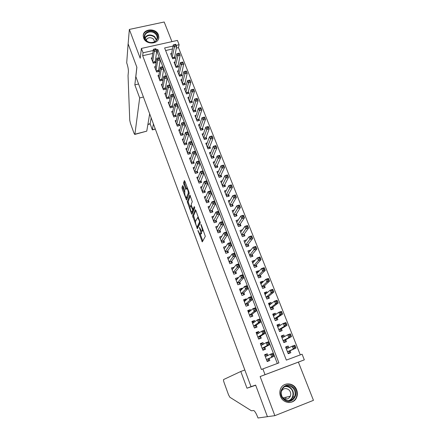<?xml version="1.0" encoding="UTF-8"?>
<svg xmlns="http://www.w3.org/2000/svg" width="440" height="440" viewBox="0 0 440 440"><rect width="100%" height="100%" fill="white"/><g stroke="black" fill="none" stroke-linecap="round" stroke-linejoin="round"><path stroke-width="0.66" d="M197.918 230.379L202.301 241.89L205.31 236.357L201.256 224.796L200.888 224.356L201.52 226.584C202.191 228.514 202.4 229.889 202.147 230.698L201.52 231.303L199.463 227.381L200.007 229.603C200.668 231.512 200.877 232.859 200.629 233.651L200.024 234.24L197.918 230.379M143.655 38.055C145.976 45.205 159.165 44.319 158.812 37.087L158.395 34.843C156.03 27.687 142.774 28.639 143.248 35.976L143.655 38.055M280.473 396.292C282.997 403.81 293.799 404.646 296.571 397.573C297.616 395.115 297.655 392.579 296.692 389.978C294.069 382.311 282.959 381.744 280.44 389.186C279.582 391.507 279.593 393.872 280.473 396.292M183.101 186.131L182.628 185.597L181.973 187.495L182.182 188.766L186.544 200.073L189.178 193.441L188.969 192.126L184.839 181.137L184.355 180.604L183.535 182.98L185.845 189.53L186.709 188.149C187.809 189.569 188.32 191.279 188.249 193.287L186.291 197.791C185.218 196.399 184.712 194.722 184.767 192.753L184.828 190.74L183.101 186.131M152.768 53.438L142.676 55.71L143.038 52.794L141.383 48.428L177.413 40.425L179.113 44.71L176.193 45.364M274.863 415.668L313.456 400.34L298.381 362.12L260.128 376.558L274.863 415.668L267.421 416.669L255.624 385.094L251.031 386.661L135.839 76.621L136.889 67.32L128.128 43.868L129.349 29.431L140.212 58.262L141.383 48.428M260.128 376.558L265.04 374.677L262.856 368.907L278.922 362.89L157.795 49.484L156.316 49.819M142.676 55.71L261.404 369.523L262.856 368.907M192.599 215.919L197.395 228.762L200.25 222.893L195.816 210.326L195.305 209.732L192.599 215.919L193.567 215.633L195.514 221.556M192.357 213.466L191.505 213.719L187.253 201.619L189.915 195.014L192.286 201.696L191.208 204.331L191.411 205.618L192.962 209.38L194.227 206.641M191.505 213.719L191.994 214.302L194.728 207.966L194.315 206.602M171.941 41.641L164.191 22L129.349 29.431M171.6 53.4L170.671 53.609L172.695 58.784L175.104 58.234L174.51 56.721M175.021 62.029L174.053 62.249L176.099 67.469L178.508 66.908L177.914 65.384M178.464 70.725L177.469 70.961L179.526 76.219L181.946 75.647L181.34 74.113M181.946 79.492L180.906 79.745L182.985 85.047L185.411 84.458L184.8 82.913M185.455 88.33L184.371 88.594L186.466 93.94L188.898 93.341L188.287 91.784M188.991 97.24L187.869 97.521L189.981 102.911L192.418 102.3L191.802 100.727M192.566 106.222L191.395 106.519L193.523 111.953L195.965 111.331L195.344 109.742M196.169 115.275L194.948 115.588L197.093 121.066L199.546 120.434L198.919 118.833M199.81 124.405L198.528 124.735L200.695 130.257L203.154 129.613L202.516 128.001M203.478 133.606L202.142 133.958L204.325 139.53L206.789 138.87L206.151 137.247M207.191 142.879L205.788 143.259L207.988 148.874L210.458 148.203L209.814 146.564M210.936 152.229L209.462 152.636L211.679 158.301L214.154 157.614L213.505 155.964M214.72 161.656L213.164 162.09L215.402 167.805L217.882 167.107L217.228 165.44M218.543 171.16L216.898 171.628L219.159 177.386L221.645 176.677L220.985 174.999M222.409 180.741L220.666 181.242L222.943 187.055L225.44 186.329L224.774 184.635M226.32 190.405L224.466 190.944L226.76 196.801L229.262 196.064L228.591 194.354M230.274 200.139L228.299 200.722L230.615 206.635L233.123 205.882L232.447 204.16M234.284 209.952L232.161 210.59L234.498 216.552L237.012 215.787L236.33 214.044M238.343 219.841L236.06 220.539L238.414 226.551L240.939 225.775L240.246 224.021M242.468 229.806L239.993 230.577L242.369 236.643L244.899 235.846L244.2 234.08M246.532 240.009L244.921 241.973M246.488 239.905L243.958 240.702L246.356 246.818L248.892 246.01L248.188 244.228M250.597 250.36L248.826 252.137M250.498 250.102L247.957 250.916L250.377 257.087L252.918 256.262L252.208 254.463M254.7 260.794L254.54 260.387L252.747 262.399M254.54 260.387L251.994 261.217L254.436 267.443L256.982 266.602L256.267 264.787M258.836 271.326L258.615 270.765L256.685 272.762M258.615 270.765L256.064 271.612L258.528 277.888L261.079 277.035L260.359 275.204M263.016 281.952L262.73 281.237L260.629 283.223L262.004 282.898M262.73 281.237L260.172 282.095L262.658 288.431L265.216 287.562L264.49 285.714M267.228 292.672L266.882 291.797L264.71 293.673M266.882 291.797L264.319 292.672L266.822 299.068L269.39 298.183L268.659 296.318M271.475 303.49L271.068 302.456L268.835 304.2M271.068 302.456L268.499 303.347L271.024 309.798L273.598 308.897L272.861 307.016M275.764 314.408L275.297 313.209L272.993 314.826M275.297 313.209L272.718 314.116L275.264 320.623L277.849 319.704L277.101 317.807M280.099 325.424L279.56 324.06L277.195 325.54M279.56 324.06L276.975 324.984L279.548 331.546L282.134 330.616L281.38 328.697M284.466 336.545L283.861 335.005L281.43 336.353M283.861 335.005L281.27 335.945L283.866 342.573L286.462 341.622L285.698 339.686M267.899 355.482L267.245 353.777L264.6 354.75L267.185 361.521L269.836 360.536L269.082 358.562M263.538 344.097L262.961 342.59L260.321 343.552L262.884 350.257L265.529 349.289L264.776 347.331M259.221 332.822L258.714 331.507L256.08 332.448L258.621 339.097L261.256 338.145L260.513 336.209M254.936 321.651L254.507 320.529L251.884 321.453L254.397 328.036L257.026 327.102L256.289 325.182M250.696 310.585L250.338 309.645L247.72 310.552L250.212 317.081L252.835 316.162L252.104 314.259M246.494 299.613L246.202 298.859L243.595 299.75L246.065 306.218L248.677 305.316L247.957 303.43M242.33 288.745L242.11 288.167L239.503 289.041L241.951 295.455L244.563 294.569L243.843 292.699M238.2 277.976L238.051 277.574L235.45 278.432L237.881 284.784L240.482 283.916L239.767 282.062M234.113 267.3L231.435 267.916L233.838 274.214L236.434 273.361L235.73 271.524M230.06 256.718L227.453 257.488L229.84 263.736L232.424 262.895L231.726 261.074M225.935 246.389L223.509 247.159L225.869 253.347L228.454 252.527L227.761 250.718M221.826 236.225L219.593 236.918L221.936 243.051L224.51 242.242L223.828 240.455M217.773 226.132L215.716 226.765L218.042 232.843L220.605 232.051L219.929 230.28M213.785 216.123L211.871 216.7L214.176 222.728L216.733 221.947L216.062 220.187M209.841 206.19L208.065 206.718L210.347 212.696L212.9 211.931L212.229 210.188M205.953 196.339L204.287 196.829L206.547 202.752L209.094 202.004L208.428 200.272M202.109 186.571L200.536 187.017L202.78 192.896L205.321 192.159L204.666 190.443M198.303 176.875L196.823 177.293L199.051 183.117L201.581 182.397L200.931 180.697M194.541 167.261L193.144 167.651L195.349 173.426L197.874 172.716L197.225 171.034M190.817 157.729L189.492 158.092L191.675 163.818L194.194 163.125L193.556 161.453M187.132 148.274L185.867 148.61L188.04 154.291L190.548 153.61L189.915 151.948M183.48 138.892L182.281 139.211L184.431 144.843L186.934 144.172L186.307 142.527M179.867 129.591L178.717 129.888L180.851 135.471L183.348 134.816L182.727 133.188M176.286 120.362L175.186 120.643L177.304 126.181L179.795 125.538L179.174 123.921M172.739 111.21L171.688 111.474L173.784 116.969L176.27 116.336L175.654 114.73M169.224 102.13L168.212 102.383L170.291 107.828L172.772 107.206L172.161 105.617M165.737 93.126L164.769 93.363L166.832 98.764L169.306 98.159L168.702 96.58M162.288 84.194L161.354 84.42L163.399 89.776L165.864 89.183L165.264 87.615M158.862 75.334L157.965 75.548L159.995 80.861L162.454 80.278L161.86 78.727M155.469 66.544L154.605 66.748L156.618 72.017L159.071 71.445L158.477 69.905M277.321 363.49L157.322 52.41L156.492 52.596M152.108 57.827L151.267 58.014L153.263 63.245L155.711 62.684L155.128 61.16M300.3 354.882L178.486 47.641L176.297 48.136M172.48 48.994L165.627 50.54M288.871 347.765L288.2 346.055L285.604 347.012L288.222 353.694L290.824 352.726L290.059 350.779M178.486 47.641L179.113 44.71M173.063 46.063L164.621 47.955L286.341 360.107L302.082 354.216L304.32 359.849L265.04 374.677M298.381 362.12L304.32 359.849M153.208 50.512L143.038 52.794M157.322 52.41L157.795 49.484M288.2 346.055L285.703 347.264M267.245 353.777L264.71 355.042M262.961 342.59L260.502 344.014M258.714 331.507L256.328 333.091M254.507 320.529L252.192 322.256M250.338 309.645L248.089 311.526M246.202 298.859L244.151 300.773M242.11 288.167L240.246 290.081M238.051 277.574L236.346 279.505M234.025 267.069L232.447 269.027M230.038 256.663L228.569 258.649M201.003 233.937L200.393 234.124L201.003 233.937M201.575 231.33L201.372 233.822M202.51 231L201.899 231.181L202.51 231M203.236 230.065L202.895 230.879M200.266 234.262L202.785 240.999M195.855 210.441L193.567 215.633M197.538 226.969L197.857 227.821M196.724 226.672L197.076 227.101L199.568 221.925L199.43 221.018L197.643 217.52L195.586 221.287C195.36 222.101 195.569 223.448 196.218 225.319L196.724 226.672M197.967 226.831L197.076 227.101L197.972 226.837M200.244 222.282L198.055 226.809M192.423 213.301L191.939 211.998L192.94 211.657L191.659 212.075C190.553 210.645 190.042 208.951 190.113 206.998L190.828 205.48L192.374 209.231L192.577 210.513L191.961 211.948M190.091 207.059L188.424 202.604L187.457 202.884M190.372 195.85L188.221 201.339L188.424 202.604M193.072 209.347L194.068 209.038L194.716 207.526M193.452 209.231L193.556 210.221L192.94 211.657M186.56 197.714L187.566 197.357L186.599 197.637M189.2 193.089L187.566 197.357M184.954 181.44L184.514 182.705L184.723 184.003L186.362 188.375M183.211 186.428L183.145 188.49L184.756 192.797M186.588 197.703L187.061 198.963M288.068 353.309L289.25 352.781L289.795 350.9L296.01 348.062L293.337 349.052L292.204 346.181L286.363 348.959M288.041 353.227L289.25 352.781M285.874 347.699L287.084 347.254L288.376 348.002M293.799 346.533L292.204 346.181L294.877 345.197L296.01 348.062L294.866 346.137L293.799 346.533L294.25 347.683L295.323 347.286M289.795 350.9L287.463 351.764L293.337 349.052L294.25 347.683M294.877 345.197L294.866 346.137M267.432 355.707L266.261 354.937L264.864 355.449M267.041 361.152L268.4 360.531L267.003 361.048M272.608 355.696L273.702 355.295L273.251 354.129L272.162 354.536L272.608 355.696L271.716 357.066L270.6 354.161L273.322 353.155L274.445 356.054L266.431 359.546M265.353 356.725L270.6 354.161L272.162 354.536M273.702 355.295L274.445 356.054L268.84 358.672L268.4 360.531M273.251 354.129L273.322 353.155M292.925 387.03C300.916 393.404 291.352 406.461 283.734 399.394C275.726 392.882 285.434 380.017 292.925 387.03M283.916 398.97C288.316 401.858 291.863 401.115 294.569 396.743C295.829 393.25 295.114 390.175 292.418 387.53C287.892 384.599 284.306 385.435 281.666 390.038C280.561 393.437 281.314 396.413 283.916 398.97M281.193 393.778L281.749 395.923M290.323 396.236L282.898 397.903C285.995 399.856 288.464 399.3 290.323 396.236C291.198 393.789 290.697 391.639 288.811 389.785C285.648 387.734 283.129 388.306 281.254 391.507M288.645 402.54C292.127 402.457 294.663 400.807 296.247 397.601C297.841 393.25 296.956 389.422 293.601 386.122C290.554 383.708 287.375 383.295 284.064 384.868M285.648 399.069L286.055 397.194M155.403 32.918C162.113 38.027 152.856 46.492 146.526 40.937C139.816 35.739 149.166 27.401 155.403 32.918M146.823 40.925C150.53 44.237 157.355 42.086 157.152 37.708C157.13 36.091 156.42 34.694 155.029 33.506C151.311 30.19 144.436 32.368 144.705 36.817L146.823 40.925M154.732 41.712L153.236 38.813C150.035 36.971 147.653 37.438 146.091 40.221M158.554 38.715L158.691 37.549C158.659 35.541 157.779 33.803 156.052 32.329C151.575 28.347 143.291 30.729 143.248 36.063M267.443 416.73L255.684 385.253L246.989 388.212L240.801 371.476L223.614 379.539C223.355 379.852 223.504 380.826 224.059 382.47L228.498 394.757L229.873 397.26L251.416 410.762L253.836 410.536C255.057 411.477 256.377 413.771 257.791 417.423L258.005 418L267.669 416.636M246.989 388.212L251.427 386.524M240.801 371.476L244.833 369.974M143.418 97.026L139.673 97.939L134.904 134.195L146.757 131.148L149.672 113.861M134.904 134.195L134.695 134.447L133.975 133.133L130.416 123.283L129.756 120.313L128.04 75.636L128.398 71.753C128.469 69.333 127.903 66.363 126.704 62.843L128.112 43.83L136.846 67.194L134.844 84.871L139.673 97.939M138.572 83.991L134.844 84.871M153.417 123.937L152.345 129.707L155.281 128.953M151.162 117.871L150.134 123.734L152.339 129.894L155.347 129.135M152.339 129.894L150.134 123.734L147.912 124.3M134.838 134.409L146.757 131.148M283.773 342.342L284.922 341.748L285.445 339.823L291.489 336.644L288.822 337.618L287.705 334.78L282.156 337.805M283.718 342.194L284.922 341.748M281.567 336.71L282.772 336.276L283.866 336.87M289.278 335.104L287.705 334.78L290.367 333.812L291.489 336.644L290.351 334.714L289.278 335.104L289.729 336.237L290.796 335.852M283.107 340.637L288.822 337.618L289.729 336.237M290.367 333.812L290.351 334.714M279.516 331.474L280.638 330.82L281.132 328.851L287.018 325.341L284.356 326.293L283.245 323.483L277.723 326.893M279.433 331.254L280.638 330.82M277.305 325.826L278.504 325.391L279.406 325.853M284.807 323.774L283.245 323.483L285.901 322.531L287.018 325.341L285.868 323.395L284.807 323.774L285.252 324.902L286.314 324.522M278.795 329.632L284.356 326.293L285.252 324.902M285.901 322.531L285.868 323.395M275.611 320.502L276.386 319.99L276.859 317.972L282.579 314.138L279.928 315.073L278.828 312.284L273.46 316.008M275.187 320.414L276.386 319.99M273.075 315.029L274.274 314.611L274.989 314.952M280.374 312.554L278.828 312.284L281.479 311.355L282.579 314.138L281.435 312.18L280.374 312.554L280.814 313.671L281.875 313.297M274.522 318.72L279.928 315.073L280.814 313.671M281.479 311.355L281.435 312.18M271.805 309.524L272.624 307.192L278.19 303.039L275.545 303.958L274.45 301.197L269.236 305.223M270.974 309.672L272.173 309.254M268.884 304.337L270.083 303.919L270.617 304.156M275.979 301.439L274.45 301.197L277.096 300.278L278.19 303.039L277.035 301.07L275.979 301.439L276.413 302.544L277.475 302.175M270.287 307.912L275.545 303.958L276.413 302.544M277.096 300.278L277.035 301.07M262.971 344.421L262.004 343.822L260.618 344.327M262.812 350.07L264.127 349.366L262.735 349.872M268.147 344.108L269.236 343.712L268.791 342.557L267.702 342.952L268.147 344.108L267.267 345.488L266.162 342.611L268.873 341.622L269.984 344.498L267.267 345.488L262.136 348.298M261.069 345.505L266.162 342.611L267.702 342.952M269.236 343.712L269.984 344.498L264.545 347.457L264.127 349.366M268.791 342.557L268.873 341.622M258.555 333.256L257.791 332.805L256.41 333.3M258.615 339.086L259.897 338.3L258.506 338.8M263.725 332.624L264.814 332.239L264.374 331.095L263.285 331.485L263.725 332.624L262.856 334.02L261.762 331.166L264.468 330.198L265.568 333.047L262.856 334.02L257.879 337.156M256.822 334.384L261.762 331.166L263.285 331.485M264.814 332.239L265.568 333.047L260.288 336.347L259.897 338.3M264.374 331.095L264.468 330.198M254.188 322.207L253.616 321.893L252.236 322.377M255.002 327.822L255.701 327.338L254.315 327.827M259.347 321.255L260.43 320.87L259.99 319.737L258.913 320.122L259.347 321.255L258.489 322.658L257.4 319.831L260.101 318.879L261.19 321.701L258.489 322.658L253.66 326.111M252.615 323.367L257.4 319.831L258.913 320.122M260.43 320.87L261.19 321.701L256.075 325.336L255.701 327.338M259.99 319.737L260.101 318.879M249.865 311.273L248.1 311.553M251.213 316.729L250.162 316.954M255.008 309.986L256.086 309.611L255.657 308.49L254.579 308.864L255.008 309.986L254.161 311.399L253.083 308.6L255.778 307.67L256.856 310.464L254.161 311.399L249.486 315.172M248.446 312.45L253.083 308.6L254.579 308.864M256.086 309.611L256.856 310.464L251.895 314.424L251.543 316.47M255.657 308.49L255.778 307.67M267.894 298.694L268.428 296.505L273.834 292.039L271.194 292.941L270.116 290.208L265.045 294.536M266.805 299.024L267.999 298.611M264.732 293.733L266.288 293.475M271.623 290.422L270.116 290.208L272.751 289.305L273.834 292.039L272.685 290.065L271.623 290.422L272.058 291.522L273.114 291.159M266.09 297.198L271.194 292.941L272.058 291.522M272.751 289.305L272.685 290.065M245.586 300.454L244.002 300.823M247.33 305.784L246.048 306.174M250.707 298.82L251.785 298.452L251.361 297.341L250.283 297.709L250.707 298.82L249.871 300.245L248.809 297.473L251.493 296.56L252.56 299.327L249.871 300.245L245.344 304.326M244.31 301.631L248.809 297.473L250.283 297.709M251.785 298.452L252.56 299.327L247.753 303.611L247.423 305.701M251.361 297.341L251.493 296.56M267.311 279.51L267.74 280.594L268.796 280.242L268.367 279.153L267.311 279.51L265.821 279.318L268.45 278.432L269.522 281.144L266.893 282.029L265.821 279.318L260.898 283.938M263.868 288.019L264.264 285.918L269.522 281.144L268.796 280.242M261.932 286.577L266.893 282.029L267.74 280.594M268.45 278.432L268.367 279.153M241.351 289.745L239.943 290.186M246.45 287.76L247.522 287.402L247.099 286.303L246.026 286.66L246.45 287.76L245.625 289.195L244.569 286.451L247.247 285.549L248.303 288.293L245.625 289.195L241.236 293.579M240.218 290.911L244.569 286.451L246.026 286.66M247.522 287.402L248.303 288.293L243.645 292.897L243.342 294.982M247.099 286.303L247.247 285.549M256.537 272.811L257.763 272.432M263.038 268.697L263.466 269.77L264.517 269.423L264.088 268.345L263.038 268.697L261.564 268.527L264.187 267.663L265.249 270.347L262.625 271.216L261.564 268.527L256.784 273.438M259.781 277.47L260.145 275.423L265.249 270.347L264.517 269.423M257.807 276.056L262.625 271.216L263.466 269.77M264.187 267.663L264.088 268.345M237.056 279.268L235.917 279.648M242.231 276.804L243.304 276.447L242.88 275.358L241.813 275.715L242.231 276.804L241.417 278.251L240.367 275.528L243.04 274.648L244.09 277.365L241.417 278.251L237.171 282.931M236.159 280.28L240.367 275.528L241.813 275.715M243.304 276.447L244.09 277.365L239.575 282.271L239.305 284.312M242.88 275.358L243.04 274.648M252.494 262.488L253.479 262.163M258.803 257.978L259.226 259.045L260.277 258.704L259.853 257.637L257.345 257.835L259.957 256.982L261.014 259.644L258.396 260.497L257.345 257.835L252.703 263.027M255.728 267.014L256.058 265.018L261.014 259.644L260.277 258.704M253.721 265.623L258.396 260.497L259.226 259.045M259.957 256.982L259.853 257.637M232.815 268.906L231.924 269.197M238.051 265.947L239.118 265.595L238.7 264.517L237.633 264.864L238.051 265.947L237.243 267.399L236.209 264.704L238.871 263.841L239.91 266.53L237.243 267.399L233.139 272.371M232.133 269.748L236.209 264.704L237.633 264.864M239.118 265.595L239.91 266.53L235.543 271.744L235.301 273.735M238.7 264.517L238.871 263.841M248.485 252.247L249.244 252.005M254.606 247.357L255.024 248.413L256.069 248.078L255.651 247.022L253.165 247.236L255.772 246.406L256.812 249.04L254.205 249.876L253.165 247.236L248.661 252.709M251.708 256.652L252.005 254.705L256.812 249.04L256.069 248.078M249.673 255.282L255.024 248.413M255.772 246.406L255.651 247.022M228.657 258.621L227.97 258.841M233.91 255.184L234.971 254.843L234.559 253.776L233.497 254.117L233.91 255.184L233.112 256.652L232.084 253.979L234.74 253.132L235.769 255.799L233.112 256.652L229.141 261.91M228.146 259.309L232.084 253.979L233.497 254.117M234.971 254.843L235.769 255.799L231.545 261.311L231.33 263.252M234.559 253.776L234.74 253.132M244.508 242.105L245.086 241.918M250.448 236.83L250.861 237.881L251.906 237.551L251.493 236.506L249.018 236.737L251.62 235.917L252.654 238.53L250.052 239.355L249.018 236.737L244.657 242.484M247.72 246.384L247.99 244.481L252.654 238.53L251.906 237.551M245.652 245.031L250.861 237.881M251.62 235.917L251.493 236.506M224.571 248.407L224.048 248.573M229.801 244.525L230.863 244.189L230.456 243.128L229.394 243.463L229.801 244.525L229.014 245.999L227.997 243.353L230.648 242.517L231.666 245.163L229.014 245.999L225.181 251.537M224.197 248.958L227.997 243.353L229.394 243.463M230.863 244.189L231.666 245.163L227.585 250.965L227.392 252.863M230.456 243.128L230.648 242.517M240.565 232.04L240.988 231.913M246.329 226.402L246.736 227.441L247.775 227.117L247.368 226.078L244.915 226.331L247.506 225.528L248.534 228.113L245.938 228.921L244.915 226.331L240.686 232.342M243.76 236.203L244.007 234.344L248.534 228.113L247.775 227.117M241.676 234.872L246.736 227.441M247.506 225.528L247.368 226.078M220.539 238.277L220.16 238.398M225.737 233.959L226.793 233.629L226.386 232.579L225.33 232.909L225.737 233.959L224.956 235.444L223.949 232.821L226.589 232.001L227.601 234.619L224.956 235.444L221.254 241.257M220.275 238.7L223.949 232.821L225.33 232.909M226.793 233.629L227.601 234.619L223.657 240.713L223.487 242.566M226.386 232.579L226.589 232.001M236.66 222.068L236.951 221.98M242.242 216.062L242.649 217.096L243.683 216.777L243.276 215.749L240.845 216.013L243.43 215.226L244.448 217.789L241.857 218.581L240.845 216.013L236.748 222.288M239.839 226.111L240.059 224.296L244.448 217.789L243.683 216.777M237.727 224.796L242.649 217.096M243.43 215.226L243.276 215.749M221.7 223.487L222.761 223.163L222.36 222.123L221.304 222.448L221.7 223.487L220.935 224.983L219.934 222.382L222.569 221.579L223.57 224.174L220.935 224.983L217.36 231.066M216.392 228.536L219.934 222.382L221.304 222.448M222.761 223.163L223.57 224.174L219.764 230.549L219.615 232.359M222.36 222.123L222.569 221.579M238.194 205.816L238.596 206.839L239.63 206.525L239.228 205.507L236.808 205.788L239.388 205.018L240.394 207.559L237.815 208.335L236.808 205.788L232.843 212.328M235.95 216.112L236.148 214.335L240.394 207.559L239.63 206.525M233.816 214.808L238.596 206.839M239.388 205.018L239.228 205.507M217.707 213.109L218.763 212.795L218.361 211.761L217.311 212.08L217.707 213.109L216.948 214.615L215.958 212.036L218.587 211.25L219.577 213.823L216.948 214.615L213.505 220.963M212.542 218.455L215.958 212.036L217.311 212.08M218.763 212.795L219.577 213.823L215.903 220.473L215.776 222.239M218.361 211.761L218.587 211.25M234.179 195.663L234.581 196.674L235.609 196.367L235.213 195.36L232.81 195.657L235.384 194.898L236.379 197.417L233.805 198.181L232.81 195.657L228.971 202.444M232.089 206.19L232.271 204.457L236.379 197.417L235.609 196.367M229.939 204.908L234.581 196.674M235.384 194.898L235.213 195.36M213.747 202.823L214.797 202.516L214.401 201.493L213.351 201.801L213.747 202.823L212.999 204.336L212.014 201.784L214.638 201.009L215.622 203.561L212.999 204.336L209.677 210.947M208.725 208.461L212.014 201.784L213.351 201.801M214.797 202.516L215.622 203.561L212.08 210.485L211.965 212.212M214.401 201.493L214.638 201.009M230.203 185.597L230.599 186.599L231.627 186.302L231.231 185.295L228.844 185.609L231.413 184.866L232.403 187.363L229.834 188.111L228.844 185.609L225.132 192.649M228.261 196.361L228.421 194.667L232.403 187.363L231.627 186.302M226.089 195.09L230.599 186.599M231.413 184.866L231.231 185.295M209.82 192.632L210.87 192.33L210.48 191.312L209.429 191.62L209.82 192.632L209.083 194.15L208.109 191.62L210.722 190.861L211.695 193.391L209.083 194.15L205.887 201.02M204.941 198.55L208.109 191.62L209.429 191.62M210.87 192.33L211.695 193.391L208.285 200.58L208.186 202.268M210.48 191.312L210.722 190.861M226.259 175.615L226.65 176.611L227.678 176.319L227.282 175.323L224.917 175.654L227.475 174.922L228.459 177.403L225.896 178.134L224.917 175.654L221.331 182.936M224.461 186.61L224.609 184.96L228.459 177.403L227.678 176.319M222.277 185.356L226.65 176.611M227.475 174.922L227.282 175.323M205.931 182.529L206.976 182.232L206.591 181.225L205.546 181.522L205.931 182.529L205.2 184.058L204.237 181.544L206.839 180.802L207.806 183.31L205.2 184.058L202.125 191.174M201.19 188.727L204.237 181.544L205.546 181.522M206.976 182.232L207.806 183.31L204.523 190.762L204.441 192.412M206.591 181.225L206.839 180.802M222.349 165.726L222.739 166.711L223.762 166.424L223.372 165.44L221.023 165.781L223.575 165.066L224.549 167.519L221.991 168.239L221.023 165.781L217.558 173.305M220.698 176.946L220.825 175.329L224.549 167.519L223.762 166.424M218.499 175.703L222.739 166.711M223.575 165.066L223.372 165.44M202.076 172.513L203.115 172.222L202.736 171.226L201.691 171.518L202.076 172.513L201.355 174.048L200.398 171.562L202.994 170.836L203.951 173.316L201.355 174.048L198.396 181.418M197.472 178.992L200.398 171.562L201.691 171.518M203.115 172.222L203.951 173.316L200.794 181.027L200.728 182.639M202.736 171.226L202.994 170.836M218.477 155.92L218.862 156.893L219.879 156.613L219.494 155.639L217.162 155.996L219.709 155.293L220.671 157.729L218.125 158.433L217.162 155.996L213.818 163.752M216.964 167.365L217.074 165.781L220.671 157.729L219.879 156.613M214.748 166.133L218.862 156.893M219.709 155.293L219.494 155.639M198.253 162.586L199.293 162.299L198.913 161.315L197.874 161.601L198.253 162.586L197.538 164.131L196.592 161.667L199.183 160.952L200.134 163.411L197.538 164.131L194.706 171.738M193.781 169.334L196.592 161.667L197.874 161.601M199.293 162.299L200.134 163.411L197.098 171.375L197.043 172.953M198.913 161.315L199.183 160.952M214.632 146.196L215.017 147.163L216.035 146.889L215.65 145.921L213.334 146.295L215.875 145.607L216.827 148.022L214.286 148.709L213.334 146.295L210.106 154.281M213.257 157.861L213.356 156.316L216.827 148.022L216.035 146.889M211.03 156.646L215.017 147.163M215.875 145.607L215.65 145.921M194.464 152.746L195.498 152.465L195.124 151.487L194.084 151.767L194.464 152.746L193.76 154.297L192.819 151.855L195.404 151.151L196.345 153.593L193.76 154.297L191.037 162.146M190.13 159.759L192.819 151.855L194.084 151.767M195.498 152.465L196.345 153.593L193.43 161.805L193.386 163.345M195.124 151.487L195.404 151.151M210.826 136.56L211.206 137.517L212.218 137.247L211.838 136.29L209.539 136.675L212.069 135.999L213.021 138.391L210.485 139.073L209.539 136.675L206.426 144.892M209.583 148.44L209.671 146.927L213.021 138.391L212.218 137.247M207.345 147.235L211.206 137.517M212.069 135.999L211.838 136.29M190.707 142.989L191.741 142.714L191.367 141.746L190.333 142.021L190.707 142.989L190.014 144.551L189.079 142.126L191.659 141.438L192.588 143.858L190.014 144.551L187.407 152.631M186.5 150.266L189.079 142.126L190.333 142.021M191.741 142.714L192.588 143.858L189.794 152.312L189.761 153.824M191.367 141.746L191.659 141.438M207.048 127.006L207.422 127.958L208.439 127.688L208.06 126.737L205.777 127.138L208.302 126.478L209.242 128.849L206.712 129.514L205.777 127.138L202.78 135.581M205.937 139.095L206.014 137.621L209.242 128.849L208.439 127.688M203.687 137.901L207.422 127.958M186.984 133.32L188.012 133.05L187.644 132.088L186.615 132.358L186.984 133.32L186.296 134.888L185.372 132.484L187.941 131.808L188.87 134.211L186.296 134.888L183.799 143.198M182.903 140.85L185.372 132.484L186.615 132.358M188.012 133.05L188.87 134.211L186.191 142.901L186.164 144.375M187.644 132.088L187.941 131.808M203.302 117.53L203.676 118.476L204.688 118.212L204.314 117.271L202.043 117.684L204.562 117.035L205.497 119.389L202.972 120.038L202.043 117.684L199.161 126.341M202.318 129.833L202.384 128.387L205.497 119.389L204.688 118.212M200.063 128.645L203.676 118.476M183.293 123.734L184.322 123.47L183.953 122.513L182.924 122.776L183.293 123.734L182.611 125.307L181.698 122.925L184.261 122.265L185.18 124.641L182.611 125.307L180.23 133.843M179.339 131.516L181.698 122.925L182.924 122.776M184.322 123.47L185.18 124.641L182.617 133.567L182.6 135.014M183.953 122.513L184.261 122.265M199.59 108.136L199.964 109.071L200.97 108.818L200.602 107.883L198.347 108.306L200.86 107.674L201.784 110.005L199.265 110.644L198.347 108.306L195.575 117.183M198.732 120.643L198.787 119.229L201.784 110.005L200.97 108.818M196.465 119.466L199.964 109.071M179.63 114.23L180.659 113.966L180.29 113.02L179.267 113.284L179.63 114.23L178.959 115.808L178.052 113.443L180.609 112.8L181.517 115.154L178.959 115.808L176.682 124.564M175.802 122.254L178.052 113.443L179.267 113.284M180.659 113.966L181.517 115.154L179.069 124.311L179.064 125.725M180.29 113.02L180.609 112.8M195.91 98.824L196.279 99.748L197.285 99.501L196.917 98.571L194.678 99.011L197.186 98.389L198.099 100.705L195.591 101.326L194.678 99.011L192.016 108.097M195.173 111.529L195.222 110.149L198.099 100.705L197.285 99.501M192.902 110.363L196.279 99.748M176.006 104.803L177.023 104.55L176.666 103.609L175.643 103.862L176.006 104.803L175.34 106.387L174.438 104.049L176.99 103.411L177.892 105.749L175.34 106.387L173.173 115.363M172.298 113.075L174.438 104.049L175.643 103.862M177.023 104.55L177.892 105.749L175.555 115.132L175.555 116.518M176.666 103.609L176.99 103.411M192.264 89.584L192.627 90.508L193.628 90.261L193.264 89.342L191.043 89.793L193.54 89.183L194.447 91.476L191.95 92.092L191.043 89.793L188.485 99.088M191.648 102.493L191.681 101.139L194.447 91.476L193.628 90.261M189.365 101.332L192.627 90.508M193.54 89.183L193.264 89.342M172.403 95.458L173.426 95.211L173.063 94.281L172.046 94.529L172.403 95.458L171.749 97.047L170.857 94.727L173.399 94.105L174.295 96.426L171.749 97.047L169.686 106.238M168.817 103.967L170.857 94.727L172.046 94.529M173.426 95.211L174.295 96.426L172.073 107.382M173.063 94.281L173.399 94.105M188.645 80.427L189.002 81.34L190.003 81.097L189.64 80.184L187.435 80.652L189.926 80.053L190.828 82.33L188.331 82.929L187.435 80.652L184.982 90.151M188.144 93.528L188.172 92.208L190.828 82.33L190.003 81.097M185.856 92.378L189.002 81.34M189.926 80.053L189.64 80.184M168.839 86.191L169.851 85.949L169.499 85.025L168.482 85.272L168.839 86.191L168.19 87.791L167.305 85.487L169.84 84.882L170.726 87.18L168.19 87.791L166.227 97.185M165.369 94.936L167.305 85.487L168.482 85.272M169.851 85.949L170.726 87.18L168.625 98.324M169.499 85.025L169.84 84.882M185.053 71.346L185.411 72.248L186.406 72.012L186.049 71.109L183.86 71.588L186.346 71L187.237 73.26L184.751 73.849L183.86 71.588L181.511 81.285M184.668 84.639L187.237 73.26L186.406 72.012M182.375 83.496L185.411 72.248M186.346 71L186.049 71.109M165.297 77.005L166.315 76.764L165.963 75.851L164.945 76.087L165.297 77.005L164.659 78.612L163.779 76.324L166.309 75.73L167.189 78.012L164.659 78.612L162.8 88.209M161.948 85.976L163.779 76.324L164.945 76.087M166.315 76.764L167.189 78.012L165.198 89.342M165.963 75.851L166.309 75.73M181.495 62.337L181.847 63.234L182.842 63.003L182.49 62.106L180.312 62.601L182.787 62.024L183.673 64.262L181.192 64.84L180.312 62.601L178.068 72.496M181.225 75.818L183.673 64.262L182.842 63.003M178.926 74.684L181.847 63.234M182.787 62.024L182.49 62.106M161.794 67.892L162.8 67.661L162.454 66.754L161.441 66.985L161.794 67.892L161.161 69.504L160.287 67.238L162.811 66.654L163.68 68.915L161.161 69.504L159.401 79.31M158.554 77.094L160.287 67.238L161.441 66.985M162.8 67.661L163.68 68.915L161.799 80.432M162.454 66.754L162.811 66.654M178.954 53.18L177.964 53.405L178.316 54.296L179.306 54.071L178.954 53.18L179.267 53.119L180.142 55.341L177.672 55.908L176.792 53.686L174.647 63.773M177.804 67.073L180.142 55.341L179.306 54.071M175.5 65.945L178.316 54.296M176.792 53.686L177.964 53.405M158.972 57.728L157.965 57.959L158.312 58.861L159.319 58.63L158.972 57.728L159.34 57.657L160.204 59.901L157.691 60.478L156.03 70.477M158.312 58.861L157.691 60.478L156.827 58.229L155.188 68.283M159.319 58.63L160.204 59.901L158.433 71.594M157.965 57.959L156.827 58.229M175.456 44.325L174.465 44.55L174.812 45.43L175.802 45.21L175.456 44.325L175.769 44.292L176.644 46.492L174.174 47.047L173.305 44.842L171.259 55.116M174.411 58.394L176.644 46.492L175.802 45.21M172.106 57.277L174.812 45.43M173.305 44.842L174.465 44.55M155.524 48.785L154.517 49.005L154.864 49.902L155.87 49.676L155.524 48.785L155.898 48.736L156.756 50.958L154.248 51.524L152.68 61.715M154.864 49.902L154.248 51.524L153.389 49.297L151.85 59.538M155.87 49.676L156.756 50.958L155.089 62.827M154.517 49.005L153.389 49.297M198.396 231.149L198.055 231.253M201.388 225.148L201.025 225.258M199.87 228.195L199.518 228.299M201.614 233.354L200.629 233.651M200.365 229.493L200.007 229.603M203.143 230.395L202.147 230.698M201.883 226.474L201.52 226.584M202.763 240.944L201.79 241.247M197.835 227.86L196.895 228.146M193.765 216.893L192.797 217.179M200.112 221.76L199.568 221.925M199.793 220.907L199.43 221.018M199.271 219.522L198.907 219.632M188.221 201.339L187.253 201.619M194.068 209.038L193.078 209.33M193.556 210.221L192.577 210.513M192.753 209.121L192.374 209.231M191.554 206.008L191.202 206.113M189.195 193.012L188.249 193.287M186.241 188.705L185.482 188.92M184.723 184.003L183.744 184.283M184.514 182.705L183.535 182.98M186.956 199.238L186.181 199.463M183.145 188.49L182.182 188.766M182.936 187.22L181.973 187.495M289.702 351.038L287.502 351.852M265.337 356.675L265.793 356.51M266.437 359.563L268.84 358.672M266.475 359.656L268.763 358.804M285.214 386.287C287.227 386.045 289.053 386.611 290.697 387.986C293.365 390.61 294.074 393.657 292.82 397.122C292.006 398.888 290.725 400.092 288.97 400.741M288.046 400.736C293.337 399.79 294.811 391.721 290.4 388.212C288.574 386.711 286.577 386.21 284.411 386.705M144.815 37.779C147.323 34.507 150.579 34.095 154.578 36.548L156.602 39.82M156.376 40.194L154.402 36.955C150.491 34.568 147.334 34.991 144.93 38.214M285.351 339.966L283.157 340.769M285.445 339.823L283.118 340.67M281.045 328.999L278.856 329.786M281.132 328.851L278.817 329.681M276.777 318.125L274.593 318.901M276.859 317.972L274.549 318.791M272.541 307.351L270.364 308.11M272.624 307.192L270.32 307.995M262.147 348.337L264.545 347.457M262.185 348.43L264.468 347.6M257.901 337.211L260.288 336.347M257.939 337.315L260.216 336.495M253.688 326.183L256.075 325.336M253.732 326.293L256.003 325.49M249.513 315.255L251.895 314.424M249.563 315.375L251.823 314.584M268.351 296.67L266.178 297.418M268.428 296.505L266.129 297.297M245.377 304.425L247.753 303.611M245.427 304.552L247.687 303.776M264.193 286.088L262.026 286.82M264.264 285.918L261.976 286.693M241.28 293.695L243.645 292.897M241.329 293.827L243.584 293.062M260.073 275.6L257.912 276.32M260.145 275.423L257.857 276.183M237.221 283.058L239.575 282.271M237.27 283.195L239.514 282.447M255.987 265.199L253.831 265.909M256.058 265.018L253.776 265.766M233.195 272.514L235.543 271.744M233.244 272.657L235.488 271.926M251.939 254.892L249.788 255.585M252.005 254.705L249.733 255.437M229.202 262.07L231.545 261.311M229.257 262.218L231.49 261.498M247.924 244.673L245.779 245.355M247.99 244.481L245.724 245.201M225.247 251.713L227.585 250.965M225.302 251.867L227.535 251.157M243.947 234.542L241.808 235.213M244.007 234.344L241.747 235.054M221.326 241.445L223.657 240.713M221.386 241.604L223.608 240.911M240.004 224.499L237.87 225.154M240.059 224.296L237.804 224.994M217.437 231.264L219.764 230.549M217.503 231.435L219.714 230.747M236.093 214.544L233.965 215.188M236.148 214.335L233.899 215.017M213.582 221.177L215.903 220.473M213.648 221.348L215.859 220.677M232.216 204.672L230.093 205.304M232.271 204.457L230.021 205.128M209.764 211.173L212.08 210.485M209.831 211.354L212.036 210.694M228.371 194.882L226.254 195.503M228.421 194.667L226.182 195.327M205.975 201.256L208.285 200.58M206.047 201.443L208.247 200.794M224.56 185.18L222.448 185.79M224.609 184.96L222.376 185.603M202.224 191.428L204.523 190.762M202.296 191.615L204.485 190.982M220.781 175.555L218.674 176.154M220.825 175.329L218.598 175.962M198.501 181.681L200.794 181.027M198.572 181.874L200.761 181.253M217.03 166.012L214.929 166.601M217.074 165.781L214.852 166.408M194.81 172.013L197.098 171.375M194.882 172.211L197.065 171.6M213.312 156.552L211.222 157.13M213.356 156.316L211.139 156.926M191.147 162.431L193.43 161.805M191.224 162.635L193.402 162.036M209.627 147.169L207.537 147.736M209.671 146.927L207.46 147.527M187.517 152.928L189.794 152.312M187.6 153.137L189.767 152.548M205.975 137.863L203.891 138.418M206.014 137.621L203.808 138.204M183.92 143.506L186.191 142.901M184.003 143.721L186.164 143.143M202.351 128.634L200.272 129.179M202.384 128.387L200.189 128.964M180.351 134.162L182.617 133.567M180.433 134.376L182.589 133.815M198.754 119.477L196.68 120.016M198.787 119.229L196.597 119.796M176.814 124.894L179.069 124.311M176.897 125.114L179.047 124.564M195.19 110.401L193.122 110.924M195.222 110.149L193.034 110.704M173.299 115.704L175.555 115.132M173.388 115.929L175.532 115.385M191.653 101.398L189.59 101.91M191.681 101.139L189.503 101.684M169.818 106.59L172.068 106.029M169.906 106.821L172.051 106.288M188.144 92.466L186.087 92.972M188.172 92.208L185.999 92.741M166.37 97.554L168.608 97.004M166.458 97.785L168.591 97.262M184.668 83.606L182.611 84.101M184.69 83.342L182.523 83.864M162.943 88.583L165.181 88.044M163.037 88.825L165.165 88.308M181.214 74.822L179.168 75.306M181.236 74.553L179.075 75.064M159.549 79.689L161.777 79.162M159.638 79.937L161.766 79.431M177.793 66.105L175.747 66.578M177.815 65.835L175.654 66.336M156.178 70.873L158.4 70.356M156.272 71.121L158.389 70.626M174.394 57.459L172.359 57.926M174.416 57.184L172.26 57.673M152.834 62.123L155.056 61.617M152.933 62.376L155.045 61.892M296.571 397.573L296.23 397.645M198.429 217.283L197.643 217.52M191.318 205.337L190.828 205.48M187.402 187.952L186.709 188.149M292.82 397.122L294.569 396.743M156.954 38.995L157.152 37.708M147.873 124.52L150.139 123.943"/></g></svg>
